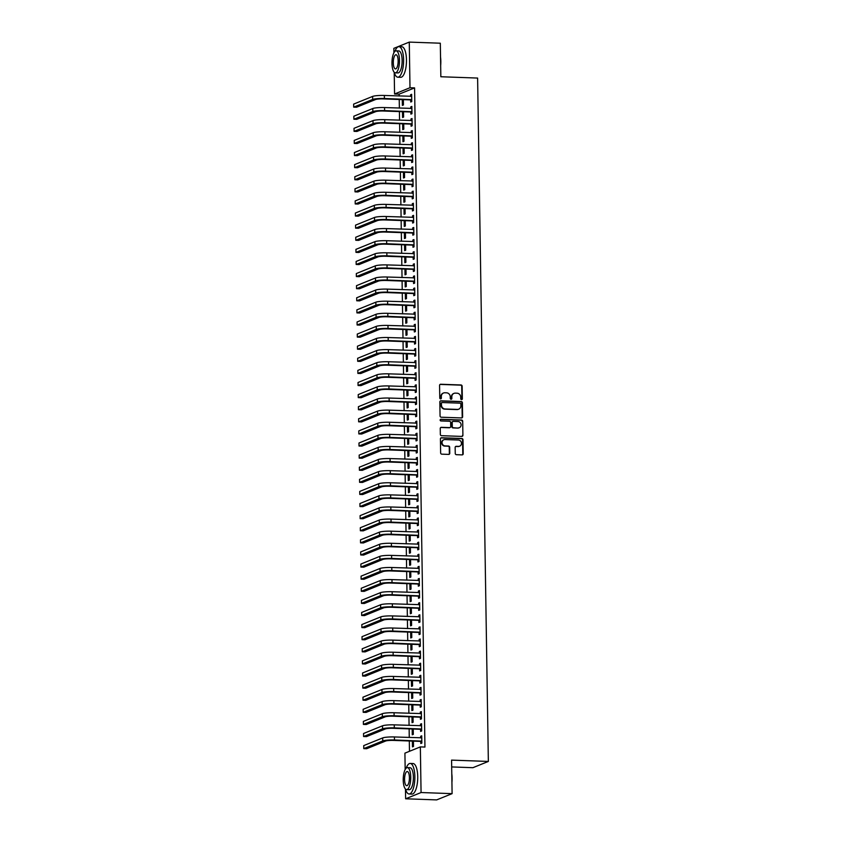 <?xml version="1.0" encoding="UTF-8"?>
<svg xmlns="http://www.w3.org/2000/svg" width="842" height="842" viewBox="0 0 842 842"><rect width="100%" height="100%" fill="white"/><g stroke="black" fill="none" stroke-linecap="round" stroke-linejoin="round"><path stroke-width="1.26" d="M461.563 399.624A0.842 0.779 67.9 0 0 462.342 398.824L462.142 386.204A1.2 1.116 67.9 0 0 460.995 384.973L440.692 384.247A1.2 1.116 67.9 0 0 439.577 385.394L439.777 398.013A0.842 0.779 67.9 0 0 440.882 398.824A0.842 0.779 67.9 0 0 441.355 398.066L441.334 396.435A3.842 3.568 67.9 0 1 444.881 392.761L446.576 392.825A3.842 3.568 67.9 0 1 450.238 396.761L450.27 398.392A0.842 0.779 67.9 0 0 451.375 399.203A0.842 0.779 67.9 0 0 451.849 398.445L451.817 396.814A3.842 3.568 67.9 0 1 455.375 393.14L457.059 393.203A3.842 3.568 67.9 0 1 460.732 397.14L460.763 398.771A0.842 0.779 67.9 0 0 461.563 399.624M461.637 399.624A0.842 0.779 67.9 0 0 461.921 398.992L461.721 386.373A1.2 1.116 67.9 0 0 460.574 385.141L440.271 384.415A1.2 1.116 67.9 0 0 440.061 384.426M440.661 398.876A0.842 0.779 67.9 0 0 440.934 398.245L441.334 396.435M451.154 399.245A0.842 0.779 67.9 0 0 451.428 398.613L451.817 396.814M455.248 453.459A1.2 1.116 67.9 0 0 456.396 454.691L462.09 454.89A1.2 1.116 67.9 0 0 463.205 453.743L462.984 439.724A1.2 1.116 67.9 0 0 461.837 438.493L441.524 437.766A1.2 1.116 67.9 0 0 440.419 438.914L440.64 452.933A1.2 1.116 67.9 0 0 441.787 454.164L448.67 454.406A1.2 1.116 67.9 0 0 449.775 453.259L449.681 447.26A1.2 1.116 67.9 0 0 448.533 446.028L445.123 445.913A3.21 2.989 67.9 0 1 443.871 439.756A3.21 2.989 67.9 0 1 445.018 439.556L458.395 440.029A3.21 2.989 67.9 0 1 459.648 446.186A3.21 2.989 67.9 0 1 458.49 446.386L456.259 446.313A1.2 1.116 67.9 0 0 455.154 447.46L455.248 453.459M405.17 769.535L404.918 753.148L420.347 746.896L424.947 747.064L414.59 87.894L409.991 87.726L394.561 93.988L394.214 72.265A15.282 5.199 -87.9 0 0 397.824 77.201A15.282 5.199 -87.9 0 0 403.592 59.814A15.282 5.199 -87.9 0 0 398.929 46.657A15.282 5.199 -87.9 0 0 394.972 51.309M420.347 746.896L421.063 792.533L405.633 798.784L405.476 789.049A15.282 5.199 -87.9 0 0 409.086 793.985A15.282 5.199 -87.9 0 0 414.853 776.598A15.282 5.199 -87.9 0 0 410.18 763.431A15.282 5.199 -87.9 0 0 406.233 768.093M393.909 52.751L393.845 48.352L409.275 42.1L440.313 43.216L440.84 76.748L477.614 78.064L488.349 761.442L451.575 760.115L452.101 793.648L421.063 792.533M409.275 42.1L409.991 87.726M461.511 417.937A1.2 1.116 67.9 0 0 462.616 416.79L462.395 402.771A1.2 1.116 67.9 0 0 461.258 401.55L440.945 400.813A1.2 1.116 67.9 0 0 439.84 401.96L440.061 415.98A1.2 1.116 67.9 0 0 441.208 417.211L461.511 417.937M462.69 421.253L462.911 435.272A1.2 1.116 67.9 0 1 461.805 436.419L441.492 435.682A1.2 1.116 67.9 0 1 440.345 434.461L440.25 428.462A1.2 1.116 67.9 0 1 441.366 427.315L449.596 427.61A1.2 1.116 67.9 0 0 450.712 426.462L450.649 422.484A1.2 1.116 67.9 0 0 449.502 421.253L440.924 420.947A0.842 0.779 67.9 0 1 440.598 419.337A0.842 0.779 67.9 0 1 440.903 419.274L461.542 420.021A1.2 1.116 67.9 0 1 462.69 421.253L462.911 435.272M451.68 766.936L472.909 767.693L488.349 761.442M420.579 729.435L420.611 731.403L421.653 730.982L421.537 723.72L420.495 724.141L420.516 725.804M412.17 728.983L412.264 734.782L413.306 734.361L413.222 729.025M420.2 705.228L420.232 707.196L421.274 706.775L421.158 699.513L420.116 699.934L420.137 701.596M411.791 704.775L411.885 710.574L412.927 710.153L412.843 704.817M419.811 681.02L419.842 682.988L420.884 682.567L420.779 675.305L419.737 675.726L419.758 677.389M411.412 680.568L411.506 686.367L412.548 685.946L412.464 680.61M419.432 656.813L419.463 658.781L420.505 658.36L420.4 651.098L419.348 651.519L419.379 653.182M411.033 656.36L411.117 662.159L412.17 661.738L412.085 656.402M419.053 632.605L419.084 634.573L420.126 634.152L420.011 626.89L418.969 627.311L419 628.974M410.654 632.153L410.738 637.952L411.78 637.531L411.696 632.195M418.674 608.398L418.706 610.366L419.748 609.945L419.632 602.683L418.59 603.104L418.621 604.767M410.275 607.945L410.359 613.744L411.401 613.323L411.317 607.987M418.295 584.19L418.327 586.158L419.369 585.737L419.253 578.475L418.211 578.896L418.232 580.559M409.886 583.738L409.98 589.537L411.022 589.116L410.938 583.78M417.916 559.983L417.948 561.951L418.99 561.53L418.874 554.268L417.832 554.689L417.853 556.351M409.507 559.53L409.601 565.329L410.643 564.908L410.559 559.572M417.537 535.775L417.569 537.743L418.611 537.322L418.495 530.06L417.453 530.481L417.474 532.144M409.128 535.323L409.223 541.122L410.264 540.701L410.18 535.365M417.158 511.568L417.179 513.536L418.232 513.115L418.116 505.853L417.074 506.274L417.095 507.937M408.749 511.115L408.844 516.914L409.886 516.493L409.801 511.157M416.769 487.36L416.801 489.328L417.842 488.907L417.737 481.645L416.685 482.066L416.716 483.729M408.37 486.908L408.465 492.707L409.507 492.286L409.423 486.95M416.39 463.153L416.422 465.121L417.464 464.7L417.348 457.438L416.306 457.859L416.337 459.522M407.991 462.7L408.075 468.499L409.128 468.078L409.044 462.742M416.011 438.945L416.043 440.913L417.085 440.492L416.969 433.23L415.927 433.651L415.959 435.314M407.612 438.493L407.696 444.292L408.738 443.871L408.654 438.535M415.632 414.738L415.664 416.706L416.706 416.285L416.59 409.023L415.548 409.444L415.58 411.107M407.223 414.285L407.317 420.084L408.359 419.663L408.275 414.327M415.253 390.53L415.285 392.498L416.327 392.077L416.211 384.815L415.169 385.236L415.19 386.899M406.844 390.078L406.939 395.877L407.981 395.456L407.896 390.12M414.874 366.333L414.906 368.291L415.948 367.87L415.832 360.608L414.79 361.029L414.811 362.692M406.465 365.87L406.56 371.669L407.602 371.248L407.517 365.912M414.496 342.126L414.527 344.083L415.569 343.662L415.453 336.4L414.411 336.821L414.432 338.484M406.086 341.663L406.181 347.462L407.223 347.041L407.139 341.705M414.106 317.918L414.138 319.876L415.19 319.455L415.074 312.193L414.032 312.614L414.053 314.276M405.707 317.455L405.802 323.254L406.844 322.833L406.76 317.497M413.727 293.711L413.759 295.668L414.801 295.247L414.696 287.985L413.643 288.406L413.675 290.069M405.328 293.248L405.412 299.047L406.465 298.626L406.381 293.29M413.348 269.503L413.38 271.461L414.422 271.04L414.306 263.778L413.264 264.199L413.296 265.861M404.949 269.04L405.034 274.839L406.076 274.418L405.991 269.082M412.969 245.296L413.001 247.253L414.043 246.832L413.927 239.57L412.885 239.991L412.917 241.654M404.57 244.833L404.655 250.632L405.697 250.211L405.612 244.875M412.591 221.088L412.622 223.046L413.664 222.625L413.548 215.363L412.506 215.784L412.538 217.446M404.181 220.625L404.276 226.424L405.318 226.003L405.234 220.667M412.212 196.881L412.243 198.838L413.285 198.417L413.169 191.155L412.127 191.576L412.148 193.239M403.802 196.418L403.897 202.217L404.939 201.796L404.855 196.46M411.833 172.673L411.864 174.631L412.906 174.21L412.791 166.948L411.749 167.369L411.77 169.031M403.423 172.21L403.518 178.009L404.56 177.588L404.476 172.252M411.454 148.466L411.475 150.423L412.527 150.002L412.412 142.74L411.37 143.161L411.391 144.824M403.044 148.003L403.139 153.812L404.181 153.381L404.097 148.045M411.064 124.258L411.096 126.216L412.138 125.795L412.033 118.533L410.991 118.954L411.012 120.616M402.665 123.795L402.76 129.605L403.802 129.173L403.718 123.837M410.685 100.051L410.717 102.008L411.759 101.587L411.643 94.325L410.601 94.746L410.633 96.409M402.287 99.588L402.371 105.397L403.423 104.966L403.339 99.63M414.59 87.894L399.15 94.146L399.182 95.999M399.234 99.482L399.371 108.102M399.424 111.586L399.561 120.206M399.624 123.69L399.75 132.31M399.813 135.794L399.939 144.414M400.003 147.897L400.139 156.517M400.192 160.001L400.329 168.621M400.382 172.105L400.518 180.725M400.571 184.209L400.708 192.829M400.76 196.312L400.897 204.932M400.95 208.416L401.087 217.036M401.139 220.52L401.276 229.14M401.329 232.624L401.466 241.244M401.518 244.727L401.655 253.347M401.708 256.831L401.844 265.451M401.897 268.935L402.034 277.555M402.087 281.039L402.223 289.659M402.276 293.142L402.413 301.762M402.476 305.246L402.602 313.866M402.665 317.35L402.792 325.97M402.855 329.454L402.992 338.074M403.044 341.557L403.181 350.177M403.234 353.661L403.371 362.281M403.423 365.765L403.56 374.385M403.613 377.869L403.75 386.489M403.802 389.972L403.939 398.592M403.992 402.076L404.128 410.696M404.181 414.18L404.318 422.8M404.37 426.284L404.507 434.904M404.56 438.387L404.697 447.007M404.749 450.491L404.886 459.111M404.939 462.595L405.076 471.215M405.128 474.699L405.265 483.308M405.328 486.802L405.455 495.412M405.518 498.906L405.644 507.515M405.707 511.01L405.844 519.619M405.897 523.114L406.033 531.723M406.086 535.217L406.223 543.827M406.276 547.321L406.412 555.931M406.465 559.425L406.602 568.034M406.654 571.529L406.791 580.138M406.844 583.632L406.981 592.242M407.033 595.736L407.17 604.346M407.223 607.84L407.36 616.449M407.412 619.944L407.549 628.553M407.602 632.047L407.738 640.657M407.791 644.151L407.928 652.761M407.981 656.255L408.117 664.864M408.17 668.359L408.307 676.968M408.37 680.462L408.496 689.072M408.559 692.566L408.686 701.176M408.749 704.67L408.886 713.279M408.938 716.774L409.075 725.383M409.128 728.877L409.265 737.487M409.317 740.981L409.475 751.306M402.476 111.691L402.571 117.501L403.613 117.07L403.528 111.733M410.875 112.154L410.907 114.112L411.948 113.691L411.843 106.429L410.791 106.85L410.822 108.513M402.855 135.899L402.95 141.709L403.992 141.277L403.907 135.941M411.254 136.362L411.285 138.32L412.338 137.899L412.222 130.636L411.18 131.057L411.201 132.72M403.234 160.106L403.329 165.906L404.37 165.485L404.286 160.148M411.643 160.569L411.675 162.527L412.717 162.106L412.601 154.844L411.559 155.265L411.58 156.928M403.613 184.314L403.707 190.113L404.749 189.692L404.665 184.356M412.022 184.777L412.054 186.735L413.096 186.314L412.98 179.051L411.938 179.472L411.959 181.135M403.992 208.521L404.086 214.321L405.128 213.9L405.044 208.563M412.401 208.984L412.433 210.942L413.475 210.521L413.359 203.259L412.317 203.68L412.338 205.343M404.381 232.729L404.465 238.528L405.507 238.107L405.423 232.771M412.78 233.192L412.812 235.15L413.854 234.729L413.738 227.466L412.696 227.887L412.727 229.55M404.76 256.936L404.844 262.736L405.886 262.315L405.802 256.978M413.159 257.399L413.19 259.357L414.232 258.936L414.117 251.674L413.075 252.095L413.106 253.758M405.139 281.144L405.223 286.943L406.276 286.522L406.191 281.186M413.538 281.607L413.569 283.565L414.611 283.144L414.496 275.881L413.454 276.302L413.485 277.965M405.518 305.351L405.612 311.151L406.654 310.73L406.57 305.393M413.917 305.814L413.948 307.772L414.99 307.351L414.885 300.089L413.843 300.51L413.864 302.173M405.897 329.559L405.991 335.358L407.033 334.937L406.949 329.601M414.306 330.022L414.327 331.98L415.38 331.559L415.264 324.296L414.222 324.717L414.243 326.38M406.276 353.766L406.37 359.566L407.412 359.145L407.328 353.808M414.685 354.229L414.717 356.187L415.759 355.766L415.643 348.504L414.601 348.925L414.622 350.588M406.654 377.974L406.749 383.773L407.791 383.352L407.707 378.016M415.064 378.426L415.095 380.395L416.137 379.974L416.022 372.711L414.98 373.132L415.001 374.795M407.033 402.181L407.128 407.981L408.17 407.56L408.086 402.223M415.443 402.634L415.474 404.602L416.516 404.181L416.401 396.919L415.359 397.34L415.39 399.003M407.423 426.389L407.507 432.188L408.549 431.767L408.465 426.431M415.822 426.841L415.853 428.81L416.895 428.389L416.779 421.126L415.738 421.547L415.769 423.21M407.802 450.596L407.886 456.396L408.928 455.975L408.844 450.638M416.201 451.049L416.232 453.017L417.274 452.596L417.158 445.334L416.116 445.755L416.148 447.418M408.181 474.804L408.265 480.603L409.317 480.182L409.233 474.846M416.579 475.256L416.611 477.225L417.653 476.804L417.548 469.541L416.495 469.962L416.527 471.625M408.559 499.011L408.654 504.811L409.696 504.39L409.612 499.053M416.958 499.464L416.99 501.432L418.032 501.011L417.927 493.749L416.885 494.17L416.906 495.833M408.938 523.219L409.033 529.018L410.075 528.597L409.991 523.261M417.348 523.671L417.379 525.64L418.421 525.219L418.306 517.956L417.264 518.377L417.285 520.04M409.317 547.426L409.412 553.226L410.454 552.805L410.37 547.468M417.727 547.879L417.758 549.847L418.8 549.426L418.685 542.164L417.643 542.585L417.664 544.248M409.696 571.634L409.791 577.433L410.833 577.012L410.749 571.676M418.106 572.086L418.137 574.055L419.179 573.634L419.063 566.371L418.021 566.792L418.042 568.455M410.075 595.841L410.17 601.641L411.212 601.22L411.128 595.883M418.485 596.294L418.516 598.262L419.558 597.841L419.442 590.579L418.4 591L418.432 592.663M410.464 620.049L410.549 625.848L411.591 625.427L411.506 620.091M418.863 620.501L418.895 622.47L419.937 622.049L419.821 614.786L418.779 615.207L418.811 616.87M410.843 644.256L410.928 650.056L411.97 649.635L411.896 644.298M419.242 644.709L419.274 646.677L420.316 646.256L420.2 638.994L419.158 639.415L419.19 641.078M411.222 668.464L411.317 674.263L412.359 673.842L412.275 668.506M419.621 668.916L419.653 670.885L420.695 670.464L420.59 663.201L419.537 663.622L419.569 665.285M411.601 692.671L411.696 698.471L412.738 698.05L412.654 692.713M420.011 693.124L420.032 695.092L421.084 694.671L420.968 687.409L419.926 687.83L419.947 689.493M411.98 716.879L412.075 722.678L413.117 722.257L413.033 716.921M420.39 717.331L420.421 719.3L421.463 718.879L421.347 711.616L420.305 712.037L420.326 713.7M412.359 741.086L412.454 746.886L413.496 746.465L413.411 741.128M420.768 741.539L420.8 743.507L421.842 743.086L421.726 735.824L420.684 736.245L420.705 737.908M452.101 793.648L436.661 799.9L405.633 798.784M399.15 94.146L394.561 93.988M410.601 94.746L411.654 94.788M410.791 106.85L411.843 106.892M410.991 118.954L412.033 118.996M411.18 131.057L412.222 131.099M411.37 143.161L412.412 143.203M411.559 155.265L412.612 155.307M411.749 167.369L412.801 167.411M411.938 179.472L412.99 179.514M412.127 191.576L413.18 191.618M412.317 203.68L413.369 203.722M412.506 215.784L413.559 215.826M412.696 227.887L413.748 227.929M412.885 239.991L413.938 240.033M413.075 252.095L414.127 252.137M413.264 264.199L414.317 264.241M413.454 276.302L414.506 276.344M413.643 288.406L414.696 288.448M413.843 300.51L414.885 300.552M414.032 312.614L415.074 312.656M414.222 324.717L415.264 324.759M414.411 336.821L415.453 336.863M414.601 348.925L415.653 348.967M414.79 361.029L415.843 361.071M414.98 373.132L416.032 373.174M415.169 385.236L416.222 385.278M415.359 397.34L416.411 397.382M415.548 409.444L416.601 409.486M415.738 421.547L416.79 421.589M415.927 433.651L416.979 433.693M416.116 445.755L417.169 445.797M416.306 457.859L417.358 457.901M416.495 469.962L417.548 470.004M416.685 482.066L417.737 482.108M416.885 494.17L417.927 494.212M417.074 506.274L418.116 506.316M417.264 518.377L418.306 518.419M417.453 530.481L418.506 530.523M417.643 542.585L418.695 542.627M417.832 554.689L418.884 554.731M418.021 566.792L419.074 566.834M418.211 578.896L419.263 578.938M418.4 591L419.453 591.042M418.59 603.104L419.642 603.146M418.779 615.207L419.832 615.249M418.969 627.311L420.021 627.353M419.158 639.415L420.211 639.457M419.348 651.519L420.4 651.561M419.537 663.622L420.59 663.664M419.737 675.726L420.779 675.768M419.926 687.83L420.968 687.872M420.116 699.934L421.158 699.976M420.305 712.037L421.358 712.079M420.495 724.141L421.547 724.183M420.684 736.245L421.737 736.287M453.785 393.477A3.842 3.568 67.9 0 0 451.407 396.982M443.292 393.098A3.842 3.568 67.9 0 0 440.913 396.603M461.721 417.927A1.2 1.116 67.9 0 0 462.205 416.969L461.984 402.95A1.2 1.116 67.9 0 0 460.837 401.718L440.534 400.981A1.2 1.116 67.9 0 0 440.313 401.002M460.837 404.023A0.842 0.779 67.9 0 0 460.037 403.171L442.218 402.529A0.842 0.779 67.9 0 0 441.44 403.329L441.461 405.055A3.842 3.568 67.9 0 0 445.134 408.98L457.322 409.423A3.842 3.568 67.9 0 0 460.869 405.749L460.837 404.023M441.713 402.697A0.842 0.779 67.9 0 0 441.019 403.497L441.44 403.329M458.49 409.254A3.842 3.568 67.9 0 1 456.901 409.591L444.713 409.149A3.842 3.568 67.9 0 1 441.05 405.223L441.019 403.497M462.016 436.398A1.2 1.116 67.9 0 0 462.49 435.44M449.817 427.589A1.2 1.116 67.9 0 1 449.186 427.778L440.945 427.483A1.2 1.116 67.9 0 0 440.734 427.494M462.269 421.421A1.2 1.116 67.9 0 0 461.121 420.19L440.482 419.453A0.842 0.779 67.9 0 0 440.398 419.453M458.143 427.915A3.21 2.989 67.9 0 0 461.048 424.221A3.21 2.989 67.9 0 0 458.048 421.558L453.333 421.389A1.2 1.116 67.9 0 0 452.228 422.537L452.291 426.515A1.2 1.116 67.9 0 0 453.438 427.747L457.722 428.083A3.21 2.989 67.9 0 0 459.09 427.789M452.701 421.568A1.2 1.116 67.9 0 0 451.807 422.705L452.228 422.537M457.722 428.083L453.017 427.915A1.2 1.116 67.9 0 1 451.87 426.683L451.807 422.705M459.437 446.26A3.21 2.989 67.9 0 1 458.069 446.555L455.848 446.481A1.2 1.116 67.9 0 0 455.627 446.492M443.66 439.85A3.21 2.989 67.9 0 0 444.702 446.081L445.123 445.913M448.881 454.396A1.2 1.116 67.9 0 0 449.354 453.428L449.26 447.428A1.2 1.116 67.9 0 0 448.123 446.197L444.702 446.081M462.311 454.88A1.2 1.116 67.9 0 0 462.784 453.912L462.563 439.892A1.2 1.116 67.9 0 0 461.416 438.661L441.113 437.935A1.2 1.116 67.9 0 0 440.892 437.945M411.675 96.293L384.362 95.462L384.415 98.493L411.727 99.619M411.749 100.535L410.328 99.882L383.363 98.914A6.115 0.863 179.1 0 0 375.532 99.545L356.576 107.229L353.703 107.134L372.659 99.451A9.167 1.295 -0.9 0 1 384.415 98.493M353.703 107.134L353.651 104.103L372.617 96.42A9.167 1.295 -0.9 0 1 384.362 95.462M410.328 99.882L411.37 99.461M411.864 108.397L384.552 107.566L384.605 110.597L411.917 111.723M411.938 112.639L410.517 111.986L383.563 111.018A6.115 0.863 179.1 0 0 375.721 111.649L356.766 119.332L353.893 119.238L372.848 111.554A9.167 1.295 -0.9 0 1 384.605 110.597M353.893 119.238L353.84 116.207L372.806 108.523A9.167 1.295 -0.9 0 1 384.552 107.566M410.517 111.986L411.559 111.565M412.064 120.501L384.741 119.669L384.794 122.7L412.117 123.827M412.127 124.742L410.707 124.09L383.752 123.121A6.115 0.863 179.1 0 0 375.911 123.753L356.955 131.436L354.082 131.341L373.038 123.658A9.167 1.295 -0.9 0 1 384.794 122.7M354.082 131.341L354.029 128.31L372.995 120.627A9.167 1.295 -0.9 0 1 384.741 119.669M410.707 124.09L411.749 123.669M440.524 56.961A14.914 5.073 92.1 0 1 440.819 61.213A14.914 5.073 92.1 0 1 440.661 65.644M440.608 61.982A15.282 5.199 -87.9 0 0 440.598 61.15A15.282 5.199 -87.9 0 0 440.577 60.319M397.824 77.201L400.697 77.306A15.282 5.199 -87.9 0 0 406.465 59.919A15.282 5.199 -87.9 0 0 401.802 46.752L398.929 46.657M396.129 50.836L398.771 50.93A11.009 3.736 92.1 0 1 402.129 60.403A11.009 3.736 92.1 0 1 397.982 72.928L395.34 72.833A11.009 3.736 -87.9 0 0 399.487 60.308A11.009 3.736 -87.9 0 0 396.129 50.836A11.009 3.736 -87.9 0 0 391.983 63.35A11.009 3.736 -87.9 0 0 395.34 72.833M398.15 60.856A7.094 2.41 -87.9 0 0 395.982 54.741A7.094 2.41 -87.9 0 0 393.309 62.813A7.094 2.41 -87.9 0 0 395.477 68.918A7.094 2.41 -87.9 0 0 398.15 60.856M451.786 773.735A14.914 5.073 92.1 0 1 452.08 777.987A14.914 5.073 92.1 0 1 451.922 782.418M451.859 778.755A15.282 5.199 -87.9 0 0 451.859 777.924A15.282 5.199 -87.9 0 0 451.838 777.103M409.086 793.985L411.959 794.09A15.282 5.199 -87.9 0 0 417.727 776.703A15.282 5.199 -87.9 0 0 413.054 763.536L410.18 763.431M407.391 767.62L410.033 767.715A11.009 3.736 92.1 0 1 413.39 777.187A11.009 3.736 92.1 0 1 409.244 789.701L406.602 789.607A11.009 3.736 -87.9 0 0 410.749 777.092A11.009 3.736 -87.9 0 0 407.391 767.62A11.009 3.736 -87.9 0 0 403.234 780.134A11.009 3.736 -87.9 0 0 406.602 789.607M409.412 777.629A7.094 2.41 -87.9 0 0 407.244 771.525A7.094 2.41 -87.9 0 0 404.57 779.597A7.094 2.41 -87.9 0 0 406.739 785.702A7.094 2.41 -87.9 0 0 409.412 777.629M412.254 132.604L384.931 131.773L384.983 134.794L412.306 135.93M412.317 136.846L410.896 136.194L383.941 135.225A6.115 0.863 179.1 0 0 376.1 135.857L357.145 143.54L354.272 143.445L373.238 135.762A9.167 1.295 -0.9 0 1 384.983 134.794M354.272 143.445L354.219 140.414L373.185 132.731A9.167 1.295 -0.9 0 1 384.931 131.773M410.896 136.194L411.938 135.773M412.443 144.708L385.12 143.877L385.173 146.897L412.496 148.034M412.506 148.95L411.085 148.297L384.131 147.329A6.115 0.863 179.1 0 0 376.3 147.96L357.334 155.644L354.461 155.549L373.427 147.855A9.167 1.295 -0.9 0 1 385.173 146.897M354.461 155.549L354.408 152.518L373.374 144.835A9.167 1.295 -0.9 0 1 385.12 143.877M411.085 148.297L412.127 147.876M412.633 156.812L385.31 155.98L385.362 159.001L412.685 160.138M412.696 161.054L411.275 160.401L384.32 159.433A6.115 0.863 179.1 0 0 376.49 160.064L357.524 167.747L354.65 167.642L373.616 159.959A9.167 1.295 -0.9 0 1 385.362 159.001M354.65 167.642L354.608 164.622L373.564 156.938A9.167 1.295 -0.9 0 1 385.31 155.98M411.275 160.401L412.317 159.98M412.822 168.916L385.499 168.084L385.552 171.105L412.875 172.242M412.885 173.157L411.464 172.505L384.51 171.536A6.115 0.863 179.1 0 0 376.679 172.168L357.713 179.851L354.84 179.746L373.806 172.063A9.167 1.295 -0.9 0 1 385.552 171.105M354.84 179.746L354.798 176.725L373.753 169.042A9.167 1.295 -0.9 0 1 385.499 168.084M411.464 172.505L412.506 172.084M413.012 181.019L385.699 180.188L385.741 183.209L413.064 184.345M413.075 185.261L411.654 184.608L384.699 183.64A6.115 0.863 179.1 0 0 376.869 184.272L357.903 191.955L355.029 191.85L373.995 184.166A9.167 1.295 -0.9 0 1 385.741 183.209M355.029 191.85L354.987 188.829L373.943 181.146A9.167 1.295 -0.9 0 1 385.699 180.188M411.654 184.608L412.696 184.188M413.201 193.123L385.889 192.292L385.931 195.312L413.254 196.449M413.264 197.365L411.843 196.712L384.889 195.744A6.115 0.863 179.1 0 0 377.058 196.375L358.092 204.059L355.219 203.953L374.185 196.27A9.167 1.295 -0.9 0 1 385.931 195.312M355.219 203.953L355.177 200.933L374.132 193.25A9.167 1.295 -0.9 0 1 385.889 192.292M411.843 196.712L412.885 196.291M413.39 205.227L386.078 204.395L386.12 207.416L413.443 208.553M413.454 209.469L412.033 208.816L385.078 207.848A6.115 0.863 179.1 0 0 377.248 208.479L358.282 216.162L355.408 216.057L374.374 208.374A9.167 1.295 -0.9 0 1 386.12 207.416M355.408 216.057L355.366 213.037L374.322 205.353A9.167 1.295 -0.9 0 1 386.078 204.395M412.033 208.816L413.075 208.395M413.58 217.331L386.267 216.499L386.31 219.52L413.632 220.657M413.643 221.572L412.222 220.92L385.268 219.951A6.115 0.863 179.1 0 0 377.437 220.583L358.471 228.266L355.598 228.161L374.564 220.478A9.167 1.295 -0.9 0 1 386.31 219.52M355.598 228.161L355.556 225.14L374.511 217.457A9.167 1.295 -0.9 0 1 386.267 216.499M412.222 220.92L413.275 220.499M413.769 229.434L386.457 228.603L386.499 231.624L413.822 232.76M413.832 233.676L412.422 233.024L385.457 232.055A6.115 0.863 179.1 0 0 377.626 232.687L358.66 240.37L355.787 240.265L374.753 232.581A9.167 1.295 -0.9 0 1 386.499 231.624M355.787 240.265L355.745 237.244L374.711 229.561A9.167 1.295 -0.9 0 1 386.457 228.603M412.422 233.024L413.464 232.602M413.959 241.538L386.646 240.707L386.688 243.727L414.011 244.864M414.032 245.78L412.612 245.127L385.647 244.159A6.115 0.863 179.1 0 0 377.816 244.79L358.85 252.474L355.987 252.368L374.943 244.685A9.167 1.295 -0.9 0 1 386.688 243.727M355.987 252.368L355.934 249.348L374.9 241.665A9.167 1.295 -0.9 0 1 386.646 240.707M412.612 245.127L413.654 244.706M414.148 253.642L386.836 252.81L386.878 255.831L414.201 256.968M414.222 257.884L412.801 257.231L385.836 256.263A6.115 0.863 179.1 0 0 378.005 256.894L359.05 264.577L356.177 264.472L375.132 256.789A9.167 1.295 -0.9 0 1 386.878 255.831M356.177 264.472L356.124 261.452L375.09 253.768A9.167 1.295 -0.9 0 1 386.836 252.81M412.801 257.231L413.843 256.81M414.338 265.746L387.025 264.914L387.067 267.935L414.39 269.072M414.411 269.987L412.99 269.335L386.025 268.366A6.115 0.863 179.1 0 0 378.195 268.998L359.239 276.681L356.366 276.576L375.322 268.893A9.167 1.295 -0.9 0 1 387.067 267.935M356.366 276.576L356.313 273.555L375.279 265.872A9.167 1.295 -0.9 0 1 387.025 264.914M412.99 269.335L414.032 268.914M414.527 277.849L387.215 277.018L387.267 280.039L414.58 281.175M414.601 282.091L413.18 281.438L386.215 280.47A6.115 0.863 179.1 0 0 378.384 281.102L359.429 288.785L356.555 288.68L375.511 280.996A9.167 1.295 -0.9 0 1 387.267 280.039M356.555 288.68L356.503 285.659L375.469 277.976A9.167 1.295 -0.9 0 1 387.215 277.018M413.18 281.438L414.222 281.017M414.717 289.953L387.404 289.122L387.457 292.142L414.769 293.279M414.79 294.195L413.369 293.542L386.415 292.574A6.115 0.863 179.1 0 0 378.574 293.205L359.618 300.889L356.745 300.783L375.7 293.1A9.167 1.295 -0.9 0 1 387.457 292.142M356.745 300.783L356.692 297.763L375.658 290.08A9.167 1.295 -0.9 0 1 387.404 289.122M413.369 293.542L414.411 293.121M414.917 302.057L387.594 301.226L387.646 304.246L414.969 305.383M414.98 306.299L413.559 305.646L386.604 304.678A6.115 0.863 179.1 0 0 378.763 305.309L359.808 312.992L356.934 312.887L375.89 305.204A9.167 1.295 -0.9 0 1 387.646 304.246M356.934 312.887L356.882 309.867L375.848 302.183A9.167 1.295 -0.9 0 1 387.594 301.226M413.559 305.646L414.601 305.225M415.106 314.161L387.783 313.329L387.836 316.35L415.159 317.487M415.169 318.402L413.748 317.75L386.794 316.781A6.115 0.863 179.1 0 0 378.953 317.413L359.997 325.096L357.124 324.991L376.079 317.308A9.167 1.295 -0.9 0 1 387.836 316.35M357.124 324.991L357.071 321.97L376.037 314.287A9.167 1.295 -0.9 0 1 387.783 313.329M413.748 317.75L414.79 317.329M415.295 326.264L387.973 325.433L388.025 328.454L415.348 329.59M415.359 330.506L413.938 329.853L386.983 328.885A6.115 0.863 179.1 0 0 379.153 329.517L360.187 337.2L357.313 337.095L376.279 329.411A9.167 1.295 -0.9 0 1 388.025 328.454M357.313 337.095L357.261 334.074L376.227 326.391A9.167 1.295 -0.9 0 1 387.973 325.433M413.938 329.853L414.98 329.433M415.485 338.368L388.162 337.537L388.215 340.557L415.538 341.694M415.548 342.61L414.127 341.957L387.173 340.989A6.115 0.863 179.1 0 0 379.342 341.62L360.376 349.304L357.503 349.198L376.469 341.515A9.167 1.295 -0.9 0 1 388.215 340.557M357.503 349.198L357.461 346.178L376.416 338.495A9.167 1.295 -0.9 0 1 388.162 337.537M414.127 341.957L415.169 341.536M415.674 350.472L388.351 349.64L388.404 352.661L415.727 353.798M415.738 354.714L414.317 354.061L387.362 353.093A6.115 0.863 179.1 0 0 379.531 353.724L360.565 361.407L357.692 361.302L376.658 353.619A9.167 1.295 -0.9 0 1 388.404 352.661M357.692 361.302L357.65 358.282L376.606 350.598A9.167 1.295 -0.9 0 1 388.351 349.64M414.317 354.061L415.359 353.64M415.864 362.576L388.541 361.744L388.594 364.765L415.916 365.902M415.927 366.817L414.506 366.165L387.552 365.196A6.115 0.863 179.1 0 0 379.721 365.828L360.755 373.511L357.882 373.406L376.848 365.723A9.167 1.295 -0.9 0 1 388.594 364.765M357.882 373.406L357.839 370.385L376.795 362.702A9.167 1.295 -0.9 0 1 388.541 361.744M414.506 366.165L415.548 365.744M416.053 374.679L388.741 373.848L388.783 376.869L416.106 378.005M416.116 378.921L414.696 378.268L387.741 377.3A6.115 0.863 179.1 0 0 379.91 377.932L360.944 385.615L358.071 385.51L377.037 377.826A9.167 1.295 -0.9 0 1 388.783 376.869M358.071 385.51L358.029 382.489L376.984 374.806A9.167 1.295 -0.9 0 1 388.741 373.848M414.696 378.268L415.738 377.848M416.243 386.783L388.93 385.952L388.972 388.972L416.295 390.109M416.306 391.025L414.885 390.372L387.93 389.404A6.115 0.863 179.1 0 0 380.1 390.035L361.134 397.719L358.26 397.613L377.227 389.93A9.167 1.295 -0.9 0 1 388.972 388.972M358.26 397.613L358.218 394.593L377.174 386.91A9.167 1.295 -0.9 0 1 388.93 385.952M414.885 390.372L415.927 389.951M416.432 398.887L389.12 398.055L389.162 401.076L416.485 402.213M416.495 403.129L415.074 402.476L388.12 401.508A6.115 0.863 179.1 0 0 380.289 402.139L361.323 409.822L358.45 409.717L377.416 402.034A9.167 1.295 -0.9 0 1 389.162 401.076M358.45 409.717L358.408 406.697L377.363 399.013A9.167 1.295 -0.9 0 1 389.12 398.055M415.074 402.476L416.127 402.055M416.622 410.991L389.309 410.159L389.351 413.18L416.674 414.317M416.685 415.232L415.264 414.58L388.309 413.611A6.115 0.863 179.1 0 0 380.479 414.243L361.513 421.926L358.639 421.821L377.605 414.138A9.167 1.295 -0.9 0 1 389.351 413.18M358.639 421.821L358.597 418.8L377.553 411.117A9.167 1.295 -0.9 0 1 389.309 410.159M415.264 414.58L416.316 414.159M416.811 423.094L389.499 422.263L389.541 425.284L416.864 426.42M416.885 427.336L415.464 426.683L388.499 425.715A6.115 0.863 179.1 0 0 380.668 426.347L361.702 434.03L358.829 433.925L377.795 426.241A9.167 1.295 -0.9 0 1 389.541 425.284M358.829 433.925L358.787 430.904L377.753 423.221A9.167 1.295 -0.9 0 1 389.499 422.263M415.464 426.683L416.506 426.262M417 435.198L389.688 434.367L389.73 437.387L417.053 438.524M417.074 439.44L415.653 438.787L388.688 437.819A6.115 0.863 179.1 0 0 380.858 438.45L361.902 446.134L359.029 446.028L377.984 438.345A9.167 1.295 -0.9 0 1 389.73 437.387M359.029 446.028L358.976 443.008L377.942 435.325A9.167 1.295 -0.9 0 1 389.688 434.367M415.653 438.787L416.695 438.356M417.19 447.302L389.878 446.47L389.92 449.491L417.243 450.628M417.264 451.544L415.843 450.891L388.878 449.923A6.115 0.863 179.1 0 0 381.047 450.554L362.092 458.237L359.218 458.132L378.174 450.449A9.167 1.295 -0.9 0 1 389.92 449.491M359.218 458.132L359.166 455.112L378.132 447.428A9.167 1.295 -0.9 0 1 389.878 446.47M415.843 450.891L416.885 450.459M417.379 459.406L390.067 458.574L390.12 461.595L417.432 462.732M417.453 463.647L416.032 462.995L389.067 462.026A6.115 0.863 179.1 0 0 381.237 462.658L362.281 470.341L359.408 470.236L378.363 462.553A9.167 1.295 -0.9 0 1 390.12 461.595M359.408 470.236L359.355 467.215L378.321 459.532A9.167 1.295 -0.9 0 1 390.067 458.574M416.032 462.995L417.074 462.563M417.569 471.509L390.256 470.678L390.309 473.699L417.621 474.835M417.643 475.741L416.222 475.098L389.267 474.13A6.115 0.863 179.1 0 0 381.426 474.762L362.47 482.445L359.597 482.34L378.553 474.656A9.167 1.295 -0.9 0 1 390.309 473.699M359.597 482.34L359.545 479.319L378.511 471.636A9.167 1.295 -0.9 0 1 390.256 470.678M416.222 475.098L417.264 474.667M417.769 483.613L390.446 482.782L390.499 485.802L417.811 486.939M417.832 487.844L416.411 487.202L389.457 486.223A6.115 0.863 179.1 0 0 381.615 486.865L362.66 494.549L359.787 494.443L378.742 486.76A9.167 1.295 -0.9 0 1 390.499 485.802M359.787 494.443L359.734 491.423L378.7 483.74A9.167 1.295 -0.9 0 1 390.446 482.782M416.411 487.202L417.453 486.771M417.958 495.717L390.635 494.885L390.688 497.906L418.011 499.043M418.021 499.948L416.601 499.306L389.646 498.327A6.115 0.863 179.1 0 0 381.805 498.969L362.849 506.652L359.976 506.547L378.932 498.864A9.167 1.295 -0.9 0 1 390.688 497.906M359.976 506.547L359.923 503.527L378.889 495.843A9.167 1.295 -0.9 0 1 390.635 494.885M416.601 499.306L417.643 498.874M418.148 507.821L390.825 506.989L390.877 510.01L418.2 511.147M418.211 512.052L416.79 511.41L389.835 510.431A6.115 0.863 179.1 0 0 382.005 511.073L363.039 518.756L360.166 518.651L379.132 510.968A9.167 1.295 -0.9 0 1 390.877 510.01M360.166 518.651L360.113 515.63L379.079 507.947A9.167 1.295 -0.9 0 1 390.825 506.989M416.79 511.41L417.832 510.978M418.337 519.924L391.014 519.093L391.067 522.114L418.39 523.25M418.4 524.156L416.979 523.514L390.025 522.535A6.115 0.863 179.1 0 0 382.194 523.177L363.228 530.86L360.355 530.755L379.321 523.071A9.167 1.295 -0.9 0 1 391.067 522.114M360.355 530.755L360.302 527.734L379.268 520.051A9.167 1.295 -0.9 0 1 391.014 519.093M416.979 523.514L418.021 523.082M418.527 532.028L391.204 531.197L391.256 534.217L418.579 535.354M418.59 536.259L417.169 535.617L390.214 534.638A6.115 0.863 179.1 0 0 382.384 535.28L363.418 542.964L360.544 542.858L379.51 535.175A9.167 1.295 -0.9 0 1 391.256 534.217M360.544 542.858L360.502 539.838L379.458 532.155A9.167 1.295 -0.9 0 1 391.204 531.197M417.169 535.617L418.211 535.186M418.716 544.132L391.393 543.301L391.446 546.321L418.769 547.458M418.779 548.363L417.358 547.721L390.404 546.742A6.115 0.863 179.1 0 0 382.573 547.384L363.607 555.067L360.734 554.962L379.7 547.279A9.167 1.295 -0.9 0 1 391.446 546.321M360.734 554.962L360.692 551.942L379.647 544.258A9.167 1.295 -0.9 0 1 391.393 543.301M417.358 547.721L418.4 547.289M418.906 556.236L391.593 555.404L391.635 558.425L418.958 559.562M418.969 560.467L417.548 559.825L390.593 558.846A6.115 0.863 179.1 0 0 382.763 559.488L363.797 567.171L360.923 567.066L379.889 559.383A9.167 1.295 -0.9 0 1 391.635 558.425M360.923 567.066L360.881 564.045L379.837 556.362A9.167 1.295 -0.9 0 1 391.593 555.404M417.548 559.825L418.59 559.393M419.095 568.339L391.783 567.508L391.825 570.529L419.148 571.665M419.158 572.571L417.737 571.928L390.783 570.95A6.115 0.863 179.1 0 0 382.952 571.592L363.986 579.275L361.113 579.17L380.079 571.486A9.167 1.295 -0.9 0 1 391.825 570.529M361.113 579.17L361.071 576.149L380.026 568.466A9.167 1.295 -0.9 0 1 391.783 567.508M417.737 571.928L418.779 571.497M419.284 580.443L391.972 579.612L392.014 582.632L419.337 583.769M419.348 584.674L417.927 584.032L390.972 583.053A6.115 0.863 179.1 0 0 383.142 583.695L364.176 591.379L361.302 591.273L380.268 583.59A9.167 1.295 -0.9 0 1 392.014 582.632M361.302 591.273L361.26 588.253L380.216 580.57A9.167 1.295 -0.9 0 1 391.972 579.612M417.927 584.032L418.979 583.601M419.474 592.547L392.162 591.716L392.204 594.736L419.526 595.873M419.537 596.778L418.116 596.136L391.162 595.157A6.115 0.863 179.1 0 0 383.331 595.799L364.365 603.482L361.492 603.377L380.458 595.694A9.167 1.295 -0.9 0 1 392.204 594.736M361.492 603.377L361.45 600.357L380.405 592.673A9.167 1.295 -0.9 0 1 392.162 591.716M418.116 596.136L419.169 595.704M419.663 604.651L392.351 603.819L392.393 606.84L419.716 607.977M419.726 608.882L418.316 608.24L391.351 607.261A6.115 0.863 179.1 0 0 383.52 607.903L364.554 615.586L361.681 615.481L380.647 607.798A9.167 1.295 -0.9 0 1 392.393 606.84M361.681 615.481L361.639 612.46L380.605 604.777A9.167 1.295 -0.9 0 1 392.351 603.819M418.316 608.24L419.358 607.808M419.853 616.754L392.54 615.923L392.582 618.944L419.905 620.08M419.926 620.986L418.506 620.343L391.541 619.365A6.115 0.863 179.1 0 0 383.71 620.007L364.754 627.69L361.881 627.585L380.837 619.901A9.167 1.295 -0.9 0 1 392.582 618.944M361.881 627.585L361.828 624.564L380.795 616.881A9.167 1.295 -0.9 0 1 392.54 615.923M418.506 620.343L419.548 619.912M420.042 628.858L392.73 628.027L392.772 631.047L420.095 632.184M420.116 633.089L418.695 632.447L391.73 631.468A6.115 0.863 179.1 0 0 383.899 632.11L364.944 639.794L362.071 639.688L381.026 632.005A9.167 1.295 -0.9 0 1 392.772 631.047M362.071 639.688L362.018 636.668L380.984 628.985A9.167 1.295 -0.9 0 1 392.73 628.027M418.695 632.447L419.737 632.016M420.232 640.962L392.919 640.131L392.972 643.151L420.284 644.288M420.305 645.193L418.884 644.551L391.919 643.572A6.115 0.863 179.1 0 0 384.089 644.214L365.133 651.897L362.26 651.792L381.215 644.109A9.167 1.295 -0.9 0 1 392.972 643.151M362.26 651.792L362.207 648.772L381.173 641.088A9.167 1.295 -0.9 0 1 392.919 640.131M418.884 644.551L419.926 644.119M420.421 653.066L393.109 652.234L393.161 655.255L420.474 656.392M420.495 657.297L419.074 656.655L392.109 655.676A6.115 0.863 179.1 0 0 384.278 656.318L365.323 664.001L362.449 663.896L381.405 656.213A9.167 1.295 -0.9 0 1 393.161 655.255M362.449 663.896L362.397 660.875L381.363 653.192A9.167 1.295 -0.9 0 1 393.109 652.234M419.074 656.655L420.116 656.223M420.611 665.169L393.298 664.338L393.351 667.359L420.663 668.495M420.684 669.401L419.263 668.759L392.309 667.78A6.115 0.863 179.1 0 0 384.468 668.422L365.512 676.105L362.639 676L381.594 668.316A9.167 1.295 -0.9 0 1 393.351 667.359M362.639 676L362.586 672.979L381.552 665.296A9.167 1.295 -0.9 0 1 393.298 664.338M419.263 668.759L420.305 668.327M420.811 677.273L393.488 676.442L393.54 679.462L420.863 680.599M420.874 681.504L419.453 680.862L392.498 679.883A6.115 0.863 179.1 0 0 384.657 680.525L365.702 688.209L362.828 688.103L381.784 680.42A9.167 1.295 -0.9 0 1 393.54 679.462M362.828 688.103L362.776 685.083L381.742 677.4A9.167 1.295 -0.9 0 1 393.488 676.442M419.453 680.862L420.495 680.431M421 689.377L393.677 688.546L393.73 691.566L421.053 692.703M421.063 693.608L419.642 692.966L392.688 691.987A6.115 0.863 179.1 0 0 384.857 692.629L365.891 700.312L363.018 700.207L381.984 692.524A9.167 1.295 -0.9 0 1 393.73 691.566M363.018 700.207L362.965 697.187L381.931 689.503A9.167 1.295 -0.9 0 1 393.677 688.546M419.642 692.966L420.684 692.534M421.189 701.481L393.867 700.649L393.919 703.67L421.242 704.807M421.253 705.712L419.832 705.07L392.877 704.091A6.115 0.863 179.1 0 0 385.047 704.733L366.081 712.416L363.207 712.311L382.173 704.628A9.167 1.295 -0.9 0 1 393.919 703.67M363.207 712.311L363.155 709.29L382.121 701.607A9.167 1.295 -0.9 0 1 393.867 700.649M419.832 705.07L420.874 704.638M421.379 713.584L394.056 712.753L394.109 715.774L421.432 716.91M421.442 717.816L420.021 717.173L393.067 716.195A6.115 0.863 179.1 0 0 385.236 716.837L366.27 724.52L363.397 724.415L382.363 716.731A9.167 1.295 -0.9 0 1 394.109 715.774M363.397 724.415L363.355 721.394L382.31 713.711A9.167 1.295 -0.9 0 1 394.056 712.753M420.021 717.173L421.063 716.742M421.568 725.688L394.245 724.857L394.298 727.877L421.621 729.014M421.632 729.919L420.211 729.277L393.256 728.298A6.115 0.863 179.1 0 0 385.425 728.94L366.459 736.624L363.586 736.518L382.552 728.835A9.167 1.295 -0.9 0 1 394.298 727.877M363.586 736.518L363.544 733.498L382.5 725.815A9.167 1.295 -0.9 0 1 394.245 724.857M420.211 729.277L421.253 728.846M421.758 737.792L394.445 736.961L394.488 739.981L421.81 741.118M421.821 742.023L420.4 741.381L393.446 740.402A6.115 0.863 179.1 0 0 385.615 741.044L366.649 748.727L363.776 748.622L382.742 740.939A9.167 1.295 -0.9 0 1 394.488 739.981M363.776 748.622L363.733 745.602L382.689 737.918A9.167 1.295 -0.9 0 1 394.445 736.961M420.4 741.381L421.442 740.949M372.617 96.42L372.659 99.451M372.806 108.523L372.848 111.554M372.995 120.627L373.038 123.658M373.185 132.731L373.238 135.762M373.374 144.835L373.427 147.855M373.564 156.938L373.616 159.959M373.753 169.042L373.806 172.063M373.943 181.146L373.995 184.166M374.132 193.25L374.185 196.27M374.322 205.353L374.374 208.374M374.511 217.457L374.564 220.478M374.711 229.561L374.753 232.581M374.9 241.665L374.943 244.685M375.09 253.768L375.132 256.789M375.279 265.872L375.322 268.893M375.469 277.976L375.511 280.996M375.658 290.08L375.7 293.1M375.848 302.183L375.89 305.204M376.037 314.287L376.079 317.308M376.227 326.391L376.279 329.411M376.416 338.495L376.469 341.515M376.606 350.598L376.658 353.619M376.795 362.702L376.848 365.723M376.984 374.806L377.037 377.826M377.174 386.91L377.227 389.93M377.363 399.013L377.416 402.034M377.553 411.117L377.605 414.138M377.753 423.221L377.795 426.241M377.942 435.325L377.984 438.345M378.132 447.428L378.174 450.449M378.321 459.532L378.363 462.553M378.511 471.636L378.553 474.656M378.7 483.74L378.742 486.76M378.889 495.843L378.932 498.864M379.079 507.947L379.132 510.968M379.268 520.051L379.321 523.071M379.458 532.155L379.51 535.175M379.647 544.258L379.7 547.279M379.837 556.362L379.889 559.383M380.026 568.466L380.079 571.486M380.216 580.57L380.268 583.59M380.405 592.673L380.458 595.694M380.605 604.777L380.647 607.798M380.795 616.881L380.837 619.901M380.984 628.985L381.026 632.005M381.173 641.088L381.215 644.109M381.363 653.192L381.405 656.213M381.552 665.296L381.594 668.316M381.742 677.4L381.784 680.42M381.931 689.503L381.984 692.524M382.121 701.607L382.173 704.628M382.31 713.711L382.363 716.731M382.5 725.815L382.552 728.835M382.689 737.918L382.742 740.939"/></g></svg>
